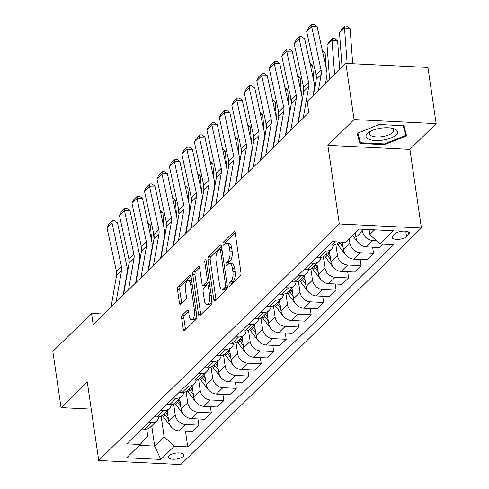 <?xml version="1.0" encoding="UTF-8"?>
<svg xmlns="http://www.w3.org/2000/svg" width="489" height="489" viewBox="0 0 489 489"><rect width="100%" height="100%" fill="white"/><g stroke="black" fill="none" stroke-linecap="round" stroke-linejoin="round"><path stroke-width="0.73" d="M228.986 285.252A1.687 0.715 -87.2 0 0 229.592 286.261A1.687 0.715 -87.2 0 0 229.897 286.12L240.307 275.882A2.408 1.027 -87.2 0 0 240.967 272.715L235.178 233.015A2.408 1.027 -87.2 0 0 234.317 231.572A2.408 1.027 -87.2 0 0 233.876 231.774L223.461 242.006A1.687 0.715 -87.2 0 0 223.002 244.225A1.687 0.715 -87.2 0 0 223.601 245.24A1.687 0.715 -87.2 0 0 223.913 245.099L225.258 243.773A7.708 3.282 -87.2 0 1 226.67 243.131A7.708 3.282 -87.2 0 1 229.427 247.746L229.909 251.053A7.708 3.282 -87.2 0 1 227.801 261.193L226.456 262.52A1.687 0.715 -87.2 0 0 225.991 264.738A1.687 0.715 -87.2 0 0 226.596 265.747A1.687 0.715 -87.2 0 0 226.902 265.606L228.253 264.286A7.708 3.282 -87.2 0 1 229.665 263.638A7.708 3.282 -87.2 0 1 232.416 268.259L232.898 271.566A7.708 3.282 -87.2 0 1 230.796 281.707L229.445 283.033A1.687 0.715 -87.2 0 0 228.986 285.252M183.247 456.426A7.855 2.983 171.7 0 0 183.919 454.941A7.855 2.983 171.7 0 0 177.574 452.942A7.855 2.983 171.7 0 0 169.053 455.724A7.855 2.983 171.7 0 0 168.375 457.209A7.855 2.983 171.7 0 0 174.726 459.208A7.855 2.983 171.7 0 0 183.247 456.426M182.33 315.099A2.408 1.027 -87.2 0 0 181.676 318.272L183.296 329.409A2.408 1.027 -87.2 0 0 184.157 330.851A2.408 1.027 -87.2 0 0 184.597 330.65L196.162 319.28A2.408 1.027 -87.2 0 0 196.822 316.114L191.028 276.413A2.408 1.027 -87.2 0 0 190.166 274.971A2.408 1.027 -87.2 0 0 189.726 275.173L178.167 286.536A2.408 1.027 -87.2 0 0 177.507 289.708L179.469 303.162A2.408 1.027 -87.2 0 0 180.331 304.604A2.408 1.027 -87.2 0 0 180.771 304.402L185.722 299.537A2.408 1.027 -87.2 0 0 186.376 296.371L185.404 289.696A6.443 2.745 -87.2 0 1 188.344 280.686A6.443 2.745 -87.2 0 1 190.649 284.543L194.463 310.68A6.443 2.745 -87.2 0 1 191.523 319.696A6.443 2.745 -87.2 0 1 189.219 315.833L188.583 311.475A2.408 1.027 -87.2 0 0 187.721 310.032A2.408 1.027 -87.2 0 0 187.281 310.234L182.33 315.099L184.549 315.209A2.408 1.027 -87.2 0 0 183.888 318.376L185.514 329.519A2.408 1.027 -87.2 0 0 185.551 329.714M87.262 381.848L61.058 407.612L52.861 351.438L91.547 313.406L93.185 324.641L308.828 112.653L307.19 101.419L345.876 63.393L354.067 119.567L327.862 145.331L339.335 223.974L98.735 460.491L87.262 381.848M213.772 299.445A2.408 1.027 -87.2 0 0 214.634 300.888A2.408 1.027 -87.2 0 0 215.074 300.692L226.639 289.323A2.408 1.027 -87.2 0 0 227.299 286.157L221.505 246.456A2.408 1.027 -87.2 0 0 220.643 245.013A2.408 1.027 -87.2 0 0 220.203 245.209L208.638 256.578A2.408 1.027 -87.2 0 0 207.984 259.745L213.772 299.445L215.991 299.555A2.408 1.027 -87.2 0 0 216.028 299.757M211.401 304.305L199.836 315.668A2.408 1.027 -87.2 0 1 199.396 315.87A2.408 1.027 -87.2 0 1 198.534 314.427L192.745 274.726A2.408 1.027 -87.2 0 1 193.406 271.56L198.351 266.694A2.408 1.027 -87.2 0 1 198.791 266.493A2.408 1.027 -87.2 0 1 199.653 267.935L202 284.036A2.408 1.027 -87.2 0 0 202.862 285.478A2.408 1.027 -87.2 0 0 203.302 285.276L206.584 282.049A2.408 1.027 -87.2 0 0 207.244 278.883L204.799 262.122A1.687 0.715 -87.2 0 1 205.569 259.763A1.687 0.715 -87.2 0 1 206.169 260.771L212.061 301.132A2.408 1.027 -87.2 0 1 211.401 304.305M394.996 233.834L392.801 235.998A7.61 2.885 171.7 0 0 392.147 237.434A7.61 2.885 171.7 0 0 398.297 239.372A7.61 2.885 171.7 0 0 406.555 236.676L408.749 234.518A7.61 2.885 171.7 0 0 409.403 233.076A7.61 2.885 171.7 0 0 403.254 231.138A7.61 2.885 171.7 0 0 394.996 233.834M339.335 223.974L421.408 228.027L180.808 464.55L98.735 460.491M185.453 431.188L187.739 446.854L393.4 244.683L379.977 244.017L393.456 230.771L359.299 229.084L345.821 242.33L332.398 241.67L126.743 443.841L140.16 444.501L147.721 435.956L146.718 429.049M187.739 446.854L174.322 446.188L160.844 459.44L126.688 457.753L140.16 444.501M327.862 145.331L409.935 149.383L436.139 123.625L354.067 119.567M436.139 123.625L427.942 67.445L345.876 63.393M61.058 407.612L91.241 409.104M409.935 149.383L421.408 228.027M103.992 314.024L91.547 313.406M379.977 244.017L369.794 234.592L369.061 229.567M369.794 234.592L374.629 229.842M151.7 425.858L154.652 446.09L164.139 436.763L161.126 416.133M197.935 418.92L198.846 425.149L192.354 431.53L178.937 430.864A9.817 8.062 -134.5 0 1 168.754 421.439L167.177 410.644M198.846 425.149L185.423 424.489A9.817 8.062 -134.5 0 1 175.239 415.057L173.607 403.865M210.417 406.652L211.321 412.881L204.836 419.262L191.413 418.596A9.817 8.062 -134.5 0 1 181.23 409.171L179.659 398.376M211.321 412.881L197.904 412.221A9.817 8.062 -134.5 0 1 187.721 402.789L186.089 391.597M222.892 394.385L223.803 400.613L217.312 406.995L203.895 406.328A9.817 8.062 -134.5 0 1 193.711 396.903L192.134 386.108M223.803 400.613L210.38 399.953A9.817 8.062 -134.5 0 1 200.197 390.522L198.565 379.33M235.374 382.117L236.279 388.345L229.793 394.727L216.37 394.061A9.817 8.062 -134.5 0 1 206.187 384.635L204.616 373.84M236.279 388.345L222.862 387.685A9.817 8.062 -134.5 0 1 212.678 378.254L211.046 367.062M247.85 369.849L248.76 376.078L242.269 382.459L228.852 381.793A9.817 8.062 -134.5 0 1 218.669 372.367L217.092 361.573M248.76 376.078L235.343 375.418A9.817 8.062 -134.5 0 1 225.154 365.986L223.522 354.794M260.331 357.581L261.242 363.81L254.751 370.191L241.328 369.525A9.817 8.062 -134.5 0 1 231.144 360.1L229.573 349.305M261.242 363.81L247.819 363.15A9.817 8.062 -134.5 0 1 237.636 353.718L236.004 342.526M272.807 345.313L273.718 351.542L267.232 357.924L253.809 357.257A9.817 8.062 -134.5 0 1 243.626 347.832L242.049 337.037M273.718 351.542L260.301 350.882A9.817 8.062 -134.5 0 1 250.117 341.456L248.485 330.258M285.289 333.046L286.199 339.274L279.708 345.656L266.291 344.989A9.817 8.062 -134.5 0 1 256.108 335.564L254.531 324.769M286.199 339.274L272.776 338.614A9.817 8.062 -134.5 0 1 262.593 329.189L260.961 317.991M297.77 320.778L298.675 327.007L292.19 333.388L278.767 332.722A9.817 8.062 -134.5 0 1 268.583 323.296L267.012 312.502M298.675 327.007L285.258 326.346A9.817 8.062 -134.5 0 1 275.075 316.921L273.443 305.723M310.246 308.51L311.157 314.739L304.665 321.12L291.248 320.454A9.817 8.062 -134.5 0 1 281.065 311.028L279.488 300.234M311.157 314.739L297.734 314.079A9.817 8.062 -134.5 0 1 287.55 304.653L285.918 293.455M322.728 296.242L323.632 302.471L317.147 308.852L303.724 308.186A9.817 8.062 -134.5 0 1 293.541 298.761L291.97 287.972M323.632 302.471L310.215 301.811A9.817 8.062 -134.5 0 1 300.032 292.385L298.4 281.187M335.203 283.975L336.114 290.203L329.623 296.585L316.206 295.918A9.817 8.062 -134.5 0 1 306.022 286.493L304.445 275.704M336.114 290.203L322.697 289.543A9.817 8.062 -134.5 0 1 312.514 280.118L310.876 268.919M347.685 271.707L348.596 277.935L342.104 284.317L328.687 283.651A9.817 8.062 -134.5 0 1 318.504 274.225L316.927 263.437M348.596 277.935L335.173 277.275A9.817 8.062 -134.5 0 1 324.989 267.85L323.357 256.658M360.167 259.439L361.071 265.668L354.586 272.049L341.163 271.383A9.817 8.062 -134.5 0 1 330.98 261.957L329.409 251.169M361.071 265.668L347.655 265.007A9.817 8.062 -134.5 0 1 337.471 255.582L335.839 244.39M372.642 247.171L373.553 253.4L367.062 259.781L353.645 259.115A9.817 8.062 -134.5 0 1 343.461 249.69L342.361 242.159M373.553 253.4L360.13 252.74A9.817 8.062 -134.5 0 1 349.947 243.314L349.305 238.907M382.948 244.164L379.543 247.513L366.12 246.847A9.817 8.062 -134.5 0 1 355.937 237.422L355.295 233.015M376.347 240.655L372.612 240.472A9.817 8.062 -134.5 0 1 362.428 231.046L362.16 229.225M139.322 445.332L154.652 446.09L160.844 459.44M338.749 241.982L337.532 243.174A9.817 8.062 -134.5 0 1 331.964 245.16L328.993 245.013M333.535 245.093A9.817 8.062 -134.5 0 1 331.542 249.066A9.817 8.062 -134.5 0 1 325.974 251.053L323.003 250.906M331.542 249.066L325.057 255.441A9.817 8.062 -134.5 0 1 319.482 257.428L316.517 257.281M321.053 257.361A9.817 8.062 -134.5 0 1 319.066 261.334A9.817 8.062 -134.5 0 1 313.492 263.32L310.527 263.174M319.066 261.334L312.575 267.709A9.817 8.062 -134.5 0 1 307.006 269.696L304.036 269.549M308.577 269.628A9.817 8.062 -134.5 0 1 306.585 273.602A9.817 8.062 -134.5 0 1 301.016 275.588L298.046 275.441M306.585 273.602L300.099 279.977A9.817 8.062 -134.5 0 1 294.525 281.964L291.56 281.817M296.096 281.896A9.817 8.062 -134.5 0 1 294.109 285.863A9.817 8.062 -134.5 0 1 288.534 287.856L285.57 287.709M294.109 285.863L287.618 292.245A9.817 8.062 -134.5 0 1 282.049 294.231L279.078 294.085M283.614 294.164A9.817 8.062 -134.5 0 1 281.627 298.131A9.817 8.062 -134.5 0 1 276.059 300.124L273.088 299.971M281.627 298.131L275.142 304.513A9.817 8.062 -134.5 0 1 269.567 306.499L266.597 306.352M271.138 306.432A9.817 8.062 -134.5 0 1 269.152 310.399A9.817 8.062 -134.5 0 1 263.577 312.385L260.606 312.239M269.152 310.399L262.66 316.78A9.817 8.062 -134.5 0 1 257.086 318.767L254.121 318.62M258.657 318.7A9.817 8.062 -134.5 0 1 256.67 322.667A9.817 8.062 -134.5 0 1 251.101 324.653L248.131 324.507M256.67 322.667L250.179 329.048A9.817 8.062 -134.5 0 1 244.61 331.035L241.639 330.888M246.181 330.967A9.817 8.062 -134.5 0 1 244.188 334.934A9.817 8.062 -134.5 0 1 238.62 336.921L235.649 336.774M244.188 334.934L237.703 341.316A9.817 8.062 -134.5 0 1 232.128 343.302L229.164 343.156M233.699 343.235A9.817 8.062 -134.5 0 1 231.713 347.202A9.817 8.062 -134.5 0 1 226.138 349.189L223.173 349.042M231.713 347.202L225.221 353.584A9.817 8.062 -134.5 0 1 219.653 355.57L216.682 355.424M221.217 355.503A9.817 8.062 -134.5 0 1 219.231 359.47A9.817 8.062 -134.5 0 1 213.662 361.457L210.692 361.31M219.231 359.47L212.746 365.851A9.817 8.062 -134.5 0 1 207.171 367.838L204.206 367.691M208.742 367.771A9.817 8.062 -134.5 0 1 206.755 371.738A9.817 8.062 -134.5 0 1 201.181 373.724L198.216 373.578M206.755 371.738L200.264 378.119A9.817 8.062 -134.5 0 1 194.695 380.106L191.725 379.959M196.26 380.039A9.817 8.062 -134.5 0 1 194.274 384.006A9.817 8.062 -134.5 0 1 188.705 385.992L185.734 385.845M194.274 384.006L187.782 390.387A9.817 8.062 -134.5 0 1 182.214 392.374L179.243 392.227M183.785 392.306A9.817 8.062 -134.5 0 1 181.792 396.273A9.817 8.062 -134.5 0 1 176.223 398.26L173.253 398.113M181.792 396.273L175.306 402.655A9.817 8.062 -134.5 0 1 169.732 404.641L166.767 404.495M171.303 404.574A9.817 8.062 -134.5 0 1 169.316 408.541A9.817 8.062 -134.5 0 1 163.742 410.528L160.777 410.381M169.316 408.541L162.825 414.923A9.817 8.062 -134.5 0 1 157.256 416.909L154.286 416.762M158.821 416.842A9.817 8.062 -134.5 0 1 156.835 420.809A9.817 8.062 -134.5 0 1 151.266 422.796L148.295 422.649M156.835 420.809L150.349 427.19A9.817 8.062 -134.5 0 1 144.775 429.177L141.81 429.03M164.139 436.763L174.322 446.188M357.159 133.375L359.886 143.46L384.599 144.677L406.591 135.82L403.865 125.74L379.152 124.518L357.159 133.375M384.488 143.9L384.599 144.677M358.926 136.908L359.886 143.46M231.169 284.873A1.687 0.715 -87.2 0 1 231.664 283.143L233.015 281.817A7.708 3.282 -87.2 0 0 235.117 271.676L232.898 271.566M229.665 263.638L231.884 263.748A7.708 3.282 -87.2 0 1 234.634 268.369L235.117 271.676M226.67 243.131L228.889 243.241A7.708 3.282 -87.2 0 1 231.645 247.856L232.128 251.163A7.708 3.282 -87.2 0 1 230.019 261.303L228.675 262.63A1.687 0.715 -87.2 0 0 228.174 264.36M235.142 232.819L225.68 242.116A1.687 0.715 -87.2 0 0 225.184 243.846M221.474 246.254L210.857 256.688A2.408 1.027 -87.2 0 0 210.203 259.855L215.991 299.555M225.111 287.294A1.687 0.715 -87.2 0 0 225.57 285.075L220.49 250.227A1.687 0.715 -87.2 0 0 219.885 249.219A1.687 0.715 -87.2 0 0 219.579 249.359L218.155 250.753A7.708 3.282 -87.2 0 0 216.052 260.894L219.524 284.714A7.708 3.282 -87.2 0 0 222.281 289.335A7.708 3.282 -87.2 0 0 223.687 288.693L225.111 287.294L227.324 287.404L225.906 288.803L223.687 288.693M222.281 289.335L224.5 289.445A7.708 3.282 -87.2 0 0 225.906 288.803M199.622 267.74L195.618 271.67A2.408 1.027 -87.2 0 0 194.964 274.836L200.753 314.537A2.408 1.027 -87.2 0 0 200.79 314.733M202.862 285.478L205.08 285.588A2.408 1.027 -87.2 0 0 205.521 285.387L208.803 282.159A2.408 1.027 -87.2 0 0 209.2 281.523M204.439 300.741A6.443 2.745 -87.2 0 0 206.743 304.604A6.443 2.745 -87.2 0 0 209.683 295.588L208.338 286.383A2.408 1.027 -87.2 0 0 207.477 284.94A2.408 1.027 -87.2 0 0 207.036 285.142L203.754 288.369A2.408 1.027 -87.2 0 0 203.094 291.536L204.439 300.741M206.743 304.604L208.962 304.714A6.443 2.745 -87.2 0 0 211.878 299.873M209.714 285.05A2.408 1.027 -87.2 0 0 209.695 285.05L207.477 284.94M188.546 311.279L184.549 315.209M191.523 319.696L193.736 319.8A6.443 2.745 -87.2 0 0 196.651 314.959M191.78 281.572A6.443 2.745 -87.2 0 0 190.563 280.796L188.344 280.686M190.997 276.212L180.38 286.646A2.408 1.027 -87.2 0 0 179.726 289.818L181.688 303.272A2.408 1.027 -87.2 0 0 181.719 303.467M352.716 63.729L350.093 28.631L344.5 27.952L347.153 63.454M339.513 32.855L341.719 29.419L345.21 25.984L344.5 27.952L339.513 32.855L342.074 67.127M345.21 25.984L347.447 26.259L350.093 28.631M313.418 95.294L316.218 79.304A12.274 10.08 45.5 0 0 316.102 75.074L306.701 31.638L311.689 26.73L311.951 24.505L314.14 24.45L317.159 26.595L326.566 70.031A18.411 15.122 -134.5 0 1 326.738 76.382L325.509 83.411M317.159 26.595L311.689 26.73L321.096 70.165A12.274 10.08 45.5 0 1 321.212 74.395L318.412 90.392M306.701 31.638L308.455 27.94L311.951 24.505M339.745 69.414L337.612 40.899L332.025 40.22L334.586 74.487M358.847 243.29A6.504 5.342 -134.5 0 1 357.679 242.073L352.691 235.576M327.031 45.122L329.238 41.687L332.734 38.252L332.025 40.22L327.031 45.122L329.592 79.395M354.586 233.711L355.589 235.02M332.734 38.252L334.971 38.527L337.612 40.899M327.263 81.681L326.829 75.819M326.304 68.815L325.13 53.167L322.856 52.885M346.365 255.558A6.504 5.342 -134.5 0 1 345.203 254.341L337.917 244.867A18.778 15.422 -134.5 0 1 337.031 243.626M315.753 73.448L316.2 79.42M339.085 242A18.778 15.422 45.5 0 0 339.812 243.002L343.107 247.287M342.618 243.907L341.23 242.104M322.398 50.783L325.13 53.167M314.445 89.42L314.348 88.087M313.822 81.082L312.654 65.434L310.374 65.153M333.889 267.825A6.504 5.342 -134.5 0 1 332.722 266.609L325.436 257.135A18.778 15.422 -134.5 0 1 324.549 255.894M303.272 85.716L303.718 91.688M330.136 256.175L328.535 254.091A18.778 15.422 -134.5 0 1 327.667 252.88M326.469 254.054A18.778 15.422 45.5 0 0 327.337 255.27L330.631 259.555M309.922 63.05L312.654 65.434M298.223 123.081L303.736 91.571A12.274 10.08 45.5 0 0 303.626 87.342L294.219 43.906L299.213 38.998L299.47 36.773L301.658 36.718L304.684 38.863L314.085 82.299A18.411 15.122 -134.5 0 1 314.262 88.65L313.027 95.679M304.684 38.863L299.213 38.998L308.614 82.433A12.274 10.08 45.5 0 1 308.73 86.663L303.217 118.173M294.219 43.906L295.979 40.208L299.47 36.773M285.741 135.349L291.261 103.839A12.274 10.08 45.5 0 0 291.144 99.609L281.737 56.174L286.731 51.266L286.994 49.041L289.182 48.986L292.202 51.131L301.609 94.566A18.411 15.122 -134.5 0 1 301.78 100.917L297.832 123.46M292.202 51.131L286.731 51.266L296.138 94.701A12.274 10.08 45.5 0 1 296.255 98.931L290.735 130.441M281.737 56.174L283.498 52.476L286.994 49.041M273.265 147.617L278.779 116.107A12.274 10.08 45.5 0 0 278.663 111.877L269.262 68.442L274.256 63.533L274.512 61.308L276.701 61.253L279.726 63.399L289.127 106.834A18.411 15.122 -134.5 0 1 289.305 113.185L285.356 135.728M279.726 63.399L274.256 63.533L283.657 106.969A12.274 10.08 45.5 0 1 283.773 111.199L278.253 142.709M269.262 68.442L271.016 64.744L274.512 61.308M301.97 101.688L301.866 100.355M301.346 93.35L300.173 77.696L297.893 77.421M298.07 122.116A18.411 15.122 45.5 0 0 298.247 122.947M321.407 280.093A6.504 5.342 -134.5 0 1 320.246 278.877L312.96 269.402A18.778 15.422 -134.5 0 1 312.068 268.161M290.79 97.983L291.242 103.955M317.661 268.443L316.053 266.358A18.778 15.422 -134.5 0 1 315.185 265.148M313.987 266.322A18.778 15.422 45.5 0 0 314.855 267.538L318.15 271.823M297.44 75.318L300.173 77.696M260.784 159.885L266.303 128.375A12.274 10.08 45.5 0 0 266.187 124.145L256.78 80.709L261.774 75.801L262.031 73.576L264.225 73.521L267.245 75.667L276.652 119.102A18.411 15.122 -134.5 0 1 276.823 125.453L272.874 147.996M267.245 75.667L261.774 75.801L271.181 119.237A12.274 10.08 45.5 0 1 271.291 123.466L265.778 154.976M256.78 80.709L258.54 77.011L262.031 73.576M383.4 140.031A15.954 6.057 171.7 0 0 396.854 134.151A15.954 6.057 171.7 0 0 392.3 128.271A15.954 6.057 171.7 0 0 380.222 128.265A15.954 6.057 171.7 0 0 370.081 131.51A15.954 6.057 171.7 0 0 367.704 138.662A15.954 6.057 171.7 0 0 383.4 140.031M371.542 130.783A12.078 4.584 171.7 0 0 369.562 133.845A12.078 4.584 171.7 0 0 382.716 136.553A12.078 4.584 171.7 0 0 393.462 130.355A12.078 4.584 171.7 0 0 390.687 127.99M403.156 125.704L405.76 135.331L384.452 143.919L360.503 142.733L357.893 133.081M404.935 129.683L405.76 135.331M289.488 113.955L289.39 112.623M288.865 105.618L287.697 89.964L285.417 89.689M285.588 134.383A18.411 15.122 45.5 0 0 285.765 135.215M308.926 292.361A6.504 5.342 -134.5 0 1 307.764 291.144L300.478 281.67A18.778 15.422 -134.5 0 1 299.592 280.429M278.314 110.251L278.761 116.223M305.179 280.71L303.571 278.626A18.778 15.422 -134.5 0 1 302.703 277.416M301.505 278.589A18.778 15.422 45.5 0 0 302.373 279.8L305.674 284.091M284.959 87.586L287.697 89.964M277.012 126.223L276.908 124.891M276.389 117.886L275.215 102.232L272.935 101.957M273.113 146.651A18.411 15.122 45.5 0 0 273.29 147.482M296.45 304.629A6.504 5.342 -134.5 0 1 295.283 303.412L288.003 293.938A18.778 15.422 -134.5 0 1 287.11 292.697M265.833 122.519L266.279 128.491M292.697 292.978L291.096 290.894A18.778 15.422 -134.5 0 1 290.228 289.684M289.03 290.857A18.778 15.422 45.5 0 0 289.898 292.067L293.192 296.358M272.483 99.854L275.215 102.232M264.531 138.491L264.433 137.158M263.907 130.153L262.74 114.499L260.46 114.224M260.631 158.919A18.411 15.122 45.5 0 0 260.808 159.75M283.968 316.896A6.504 5.342 -134.5 0 1 282.807 315.68L275.521 306.206A18.778 15.422 -134.5 0 1 274.635 304.965M253.357 134.787L253.803 140.759M280.221 305.246L278.614 303.162A18.778 15.422 -134.5 0 1 277.746 301.951M276.548 303.125A18.778 15.422 45.5 0 0 277.416 304.335L280.71 308.626M260.001 112.122L262.74 114.499M252.049 150.759L251.951 149.426M251.425 142.421L250.258 126.767L247.978 126.492M248.149 171.187A18.411 15.122 45.5 0 0 248.326 172.018M271.493 329.164A6.504 5.342 -134.5 0 1 270.325 327.948L263.039 318.467A18.778 15.422 -134.5 0 1 262.153 317.233M240.875 147.055L241.321 153.026M267.74 317.514L266.138 315.429A18.778 15.422 -134.5 0 1 265.27 314.219M264.072 315.393A18.778 15.422 45.5 0 0 264.94 316.603L268.235 320.894M247.526 124.389L250.258 126.767M239.573 163.026L239.469 161.694M238.95 154.689L237.776 139.035L235.502 138.76M235.674 183.454A18.411 15.122 45.5 0 0 235.851 184.286M259.011 341.432A6.504 5.342 -134.5 0 1 257.85 340.216L250.564 330.735A18.778 15.422 -134.5 0 1 249.671 329.5M228.4 159.322L228.846 165.294M255.264 329.782L253.657 327.697A18.778 15.422 -134.5 0 1 252.789 326.487M251.59 327.661A18.778 15.422 45.5 0 0 252.458 328.871L255.753 333.162M235.044 136.657L237.776 139.035M248.308 172.152L253.822 140.643A12.274 10.08 45.5 0 0 253.705 136.413L244.304 92.977L249.292 88.069L249.555 85.844L251.743 85.789L254.769 87.934L264.17 131.37A18.411 15.122 -134.5 0 1 264.341 137.721L260.399 160.264M254.769 87.934L249.292 88.069L258.699 131.504A12.274 10.08 45.5 0 1 258.815 135.734L253.296 167.244M244.304 92.977L246.059 89.273L249.555 85.844M235.826 184.42L241.346 152.91A12.274 10.08 45.5 0 0 241.23 148.68L231.823 105.245L236.817 100.337L237.073 98.112L239.262 98.057L242.287 100.202L251.688 143.638A18.411 15.122 -134.5 0 1 251.866 149.989L247.917 172.531M242.287 100.202L236.817 100.337L246.218 143.772A12.274 10.08 45.5 0 1 246.334 148.002L240.82 179.512M231.823 105.245L233.583 101.541L237.073 98.112M223.345 196.688L228.864 165.178A12.274 10.08 45.5 0 0 228.748 160.948L219.347 117.513L224.335 112.604L224.598 110.373L226.786 110.325L229.806 112.47L239.213 155.905A18.411 15.122 -134.5 0 1 239.384 162.256L235.435 184.799M229.806 112.47L224.335 112.604L233.742 156.04A12.274 10.08 45.5 0 1 233.858 160.27L228.339 191.78M219.347 117.513L221.101 113.809L224.598 110.373M210.869 208.956L216.382 177.446A12.274 10.08 45.5 0 0 216.272 173.216L206.865 129.781L211.859 124.872L212.116 122.641L214.304 122.592L217.33 124.738L226.731 168.173A18.411 15.122 -134.5 0 1 226.908 174.524L222.96 197.067M217.33 124.738L211.859 124.872L221.26 168.308A12.274 10.08 45.5 0 1 221.376 172.538L215.857 204.047M206.865 129.781L208.62 126.076L212.116 122.641M198.387 221.224L203.907 189.714A12.274 10.08 45.5 0 0 203.791 185.484L194.384 142.048L199.378 137.14L199.634 134.909L201.829 134.86L204.848 137.006L214.255 180.441A18.411 15.122 -134.5 0 1 214.427 186.792L210.478 209.335M204.848 137.006L199.378 137.14L208.785 180.575A12.274 10.08 45.5 0 1 208.895 184.805L203.381 216.315M194.384 142.048L196.144 138.344L199.634 134.909M227.092 175.294L226.994 173.962M226.468 166.957L225.301 151.303L223.021 151.028M223.192 195.722A18.411 15.122 45.5 0 0 223.369 196.554M246.529 353.7A6.504 5.342 -134.5 0 1 245.368 352.483L238.082 343.003A18.778 15.422 -134.5 0 1 237.196 341.768M215.918 171.59L216.364 177.562M242.782 342.049L241.181 339.965A18.778 15.422 -134.5 0 1 240.307 338.755M239.109 339.928A18.778 15.422 45.5 0 0 239.983 341.139L243.277 345.43M222.562 148.925L225.301 151.303M185.912 233.491L191.425 201.981A12.274 10.08 45.5 0 0 191.309 197.752L181.908 154.316L186.896 149.408L187.159 147.177L189.347 147.128L192.373 149.273L201.774 192.709A18.411 15.122 -134.5 0 1 201.945 199.06L198.002 221.603M192.373 149.273L186.896 149.408L196.303 192.843A12.274 10.08 45.5 0 1 196.419 197.073L190.899 228.583M181.908 154.316L183.662 150.612L187.159 147.177M214.616 187.562L214.512 186.23M213.993 179.225L212.819 163.571L210.539 163.295M210.716 207.99A18.411 15.122 45.5 0 0 210.893 208.821M234.054 365.968A6.504 5.342 -134.5 0 1 232.886 364.751L225.606 355.271A18.778 15.422 -134.5 0 1 224.714 354.036M203.436 183.858L203.882 189.83M230.301 354.317L228.699 352.233A18.778 15.422 -134.5 0 1 227.831 351.023M226.633 352.196A18.778 15.422 45.5 0 0 227.501 353.406L230.796 357.691M210.087 161.193L212.819 163.571M173.43 245.759L178.95 214.249A12.274 10.08 45.5 0 0 178.833 210.019L169.426 166.584L174.42 161.676L174.677 159.445L176.865 159.396L179.891 161.541L189.298 204.977A18.411 15.122 -134.5 0 1 189.469 211.327L185.52 233.87M179.891 161.541L174.42 161.676L183.821 205.111A12.274 10.08 45.5 0 1 183.937 209.341L178.424 240.851M169.426 166.584L171.187 162.88L174.677 159.445M202.134 199.83L202.036 198.497M201.511 191.492L200.343 175.838L198.063 175.563M198.234 220.258A18.411 15.122 45.5 0 0 198.412 221.089M221.572 378.235A6.504 5.342 -134.5 0 1 220.411 377.019L213.125 367.539A18.778 15.422 -134.5 0 1 212.238 366.304M190.961 196.126L191.407 202.098M217.825 366.585L216.217 364.501A18.778 15.422 -134.5 0 1 215.349 363.29M214.151 364.464A18.778 15.422 45.5 0 0 215.019 365.674L218.314 369.959M197.605 173.461L200.343 175.838M160.948 258.027L166.468 226.517A12.274 10.08 45.5 0 0 166.352 222.281L156.951 178.852L161.938 173.943L162.201 171.712L164.39 171.663L167.409 173.809L176.816 217.244A18.411 15.122 -134.5 0 1 176.987 223.595L173.039 246.138M167.409 173.809L161.938 173.943L171.346 217.379A12.274 10.08 45.5 0 1 171.462 221.609L165.942 253.119M156.951 178.852L158.705 175.148L162.201 171.712M189.653 212.098L189.555 210.765M189.029 203.76L187.862 188.106L185.582 187.831M185.759 232.526A18.411 15.122 45.5 0 0 185.936 233.357M209.096 390.503A6.504 5.342 -134.5 0 1 207.929 389.281L200.643 379.806A18.778 15.422 -134.5 0 1 199.756 378.572M178.479 208.393L178.925 214.365M205.343 378.853L203.742 376.768A18.778 15.422 -134.5 0 1 202.874 375.558M201.676 376.732A18.778 15.422 45.5 0 0 202.544 377.942L205.838 382.227M185.129 185.728L187.862 188.106M148.473 270.295L153.986 238.785A12.274 10.08 45.5 0 0 153.876 234.549L144.469 191.12L149.463 186.211L149.72 183.98L151.908 183.931L154.934 186.077L164.335 229.512A18.411 15.122 -134.5 0 1 164.512 235.863L160.563 258.406M154.934 186.077L149.463 186.211L158.864 229.647A12.274 10.08 45.5 0 1 158.98 233.876L153.467 265.386M144.469 191.12L146.229 187.415L149.72 183.98M177.177 224.365L177.073 223.033M176.553 216.028L175.38 200.374L173.106 200.099M173.277 244.793A18.411 15.122 45.5 0 0 173.454 245.625M196.615 402.771A6.504 5.342 -134.5 0 1 195.453 401.548L188.167 392.074A18.778 15.422 -134.5 0 1 187.281 390.839M166.003 220.661L166.449 226.633M192.868 391.121L191.26 389.036A18.778 15.422 -134.5 0 1 190.392 387.826M189.194 388.999A18.778 15.422 45.5 0 0 190.062 390.21L193.357 394.495M172.648 197.996L175.38 200.374M135.991 282.563L141.51 251.053A12.274 10.08 45.5 0 0 141.394 246.817L131.987 203.387L136.981 198.479L137.244 196.248L139.432 196.199L142.452 198.345L151.859 241.78A18.411 15.122 -134.5 0 1 152.03 248.131L148.081 270.674M142.452 198.345L136.981 198.479L146.388 241.914A12.274 10.08 45.5 0 1 146.498 246.144L140.985 277.654M131.987 203.387L133.748 199.683L137.244 196.248M164.695 236.633L164.597 235.301M164.072 228.296L162.904 212.642L160.624 212.367M160.795 257.061A18.411 15.122 45.5 0 0 160.973 257.892M184.139 415.039A6.504 5.342 -134.5 0 1 182.972 413.816L175.685 404.342A18.778 15.422 -134.5 0 1 174.799 403.101M153.522 232.929L153.968 238.901M180.386 403.388L178.785 401.304A18.778 15.422 -134.5 0 1 177.91 400.094M176.712 401.267A18.778 15.422 45.5 0 0 177.586 402.478L180.881 406.762M160.166 210.264L162.904 212.642M123.515 294.83L129.029 263.32A12.274 10.08 45.5 0 0 128.913 259.084L119.512 215.649L124.499 210.747L124.762 208.516L126.951 208.467L129.976 210.612L139.377 254.048A18.411 15.122 -134.5 0 1 139.548 260.399L135.606 282.942M129.976 210.612L124.499 210.747L133.907 254.182A12.274 10.08 45.5 0 1 134.023 258.412L128.503 289.922M119.512 215.649L121.266 211.951L124.762 208.516M152.22 248.901L152.116 247.568M151.596 240.564L150.423 224.909L148.143 224.634M148.32 269.329A18.411 15.122 45.5 0 0 148.497 270.16M171.657 427.307A6.504 5.342 -134.5 0 1 170.496 426.084L163.21 416.61A18.778 15.422 -134.5 0 1 162.317 415.369M141.04 245.197L141.486 251.169M167.91 415.656L166.303 413.572A18.778 15.422 -134.5 0 1 165.435 412.361M164.237 413.535A18.778 15.422 45.5 0 0 165.105 414.745L168.399 419.03M147.69 222.532L150.423 224.909M111.034 307.098L116.553 275.588A12.274 10.08 45.5 0 0 116.437 271.352L107.03 227.917L112.024 223.015L112.281 220.783L114.469 220.735L117.494 222.88L126.902 266.316A18.411 15.122 -134.5 0 1 127.073 272.666L123.124 295.209M117.494 222.88L112.024 223.015L121.425 266.45A12.274 10.08 45.5 0 1 121.541 270.68L116.027 302.19M107.03 227.917L108.79 224.219L112.281 220.783M168.754 421.439L175.239 415.057M181.23 409.171L187.721 402.789M193.711 396.903L200.197 390.522M206.187 384.635L212.678 378.254M218.669 372.367L225.154 365.986M231.144 360.1L237.636 353.718M243.626 347.832L250.117 341.456M256.108 335.564L262.593 329.189M268.583 323.296L275.075 316.921M281.065 311.028L287.55 304.653M293.541 298.761L300.032 292.385M306.022 286.493L312.514 280.118M318.504 274.225L324.989 267.85M330.98 261.957L337.471 255.582M343.461 249.69L349.947 243.314M355.937 237.422L362.428 231.046M331.964 245.16L335.368 241.817M366.12 246.847L372.612 240.472M353.645 259.115L360.13 252.74M319.482 257.428L325.974 251.053M341.163 271.383L347.655 265.007M307.006 269.696L313.492 263.32M328.687 283.651L335.173 277.275M294.525 281.964L301.016 275.588M316.206 295.918L322.697 289.543M282.049 294.231L288.534 287.856M303.724 308.186L310.215 301.811M269.567 306.499L276.059 300.124M291.248 320.454L297.734 314.079M257.086 318.767L263.577 312.385M278.767 332.722L285.258 326.346M244.61 331.035L251.101 324.653M266.291 344.989L272.776 338.614M232.128 343.302L238.62 336.921M253.809 357.257L260.301 350.882M219.653 355.57L226.138 349.189M241.328 369.525L247.819 363.15M207.171 367.838L213.662 361.457M228.852 381.793L235.343 375.418M194.695 380.106L201.181 373.724M216.37 394.061L222.862 387.685M182.214 392.374L188.705 385.992M203.895 406.328L210.38 399.953M169.732 404.641L176.223 398.26M191.413 418.596L197.904 412.221M157.256 416.909L163.742 410.528M178.937 430.864L185.423 424.489M144.775 429.177L151.266 422.796M408.364 231.884L408.749 234.518M405.754 231.193L406.555 236.676M233.015 281.817L230.796 281.707M234.634 268.369L232.416 268.259M228.675 262.63L226.456 262.52M230.019 261.303L227.801 261.193M232.128 251.163L229.909 251.053M231.645 247.856L229.427 247.746M225.68 242.116L223.461 242.006M234.732 231.817L233.876 231.774M231.664 283.143L229.445 283.033M210.203 259.855L207.984 259.745M210.857 256.688L208.638 256.578M221.065 245.252L220.203 245.209M227.153 285.154L225.57 285.075M222.067 250.307L220.49 250.227M200.753 314.537L198.534 314.427M194.964 274.836L192.745 274.726M195.618 271.67L193.406 271.56M199.212 266.737L198.351 266.694M205.521 285.387L203.302 285.276M208.803 282.159L206.584 282.049M208.827 278.962L207.244 278.883M206.376 262.196L204.799 262.122M211.26 295.668L209.683 295.588M209.922 286.462L208.338 286.383M188.143 310.277L187.281 310.234M196.04 310.759L194.463 310.68M192.226 284.622L190.649 284.543M181.688 303.272L179.469 303.162M179.726 289.818L177.507 289.708M180.38 286.646L178.167 286.536M190.588 275.215L189.726 275.173M185.514 329.519L183.296 329.409M183.888 318.376L181.676 318.272M316.218 79.304L321.212 74.395M316.102 75.074L321.096 70.165M337.917 244.867L339.812 243.002M328.535 254.091L329.672 252.972M325.436 257.135L327.337 255.27M303.736 91.571L308.73 86.663M303.626 87.342L308.614 82.433M291.261 103.839L296.255 98.931M291.144 99.609L296.138 94.701M278.779 116.107L283.773 111.199M278.663 111.877L283.657 106.969M316.053 266.358L317.19 265.24M312.96 269.402L314.855 267.538M266.303 128.375L271.291 123.466M266.187 124.145L271.181 119.237M303.571 278.626L304.708 277.507M300.478 281.67L302.373 279.8M291.096 290.894L292.233 289.775M288.003 293.938L289.898 292.067M278.614 303.162L279.751 302.043M275.521 306.206L277.416 304.335M266.138 315.429L267.275 314.311M263.039 318.467L264.94 316.603M253.657 327.697L254.793 326.579M250.564 330.735L252.458 328.871M253.822 140.643L258.815 135.734M253.705 136.413L258.699 131.504M241.346 152.91L246.334 148.002M241.23 148.68L246.218 143.772M228.864 165.178L233.858 160.27M228.748 160.948L233.742 156.04M216.382 177.446L221.376 172.538M216.272 173.216L221.26 168.308M203.907 189.714L208.895 184.805M203.791 185.484L208.785 180.575M241.181 339.965L242.318 338.846M238.082 343.003L239.983 341.139M191.425 201.981L196.419 197.073M191.309 197.752L196.303 192.843M228.699 352.233L229.836 351.114M225.606 355.271L227.501 353.406M178.95 214.249L183.937 209.341M178.833 210.019L183.821 205.111M216.217 364.501L217.354 363.382M213.125 367.539L215.019 365.674M166.468 226.517L171.462 221.609M166.352 222.281L171.346 217.379M203.742 376.768L204.879 375.65M200.643 379.806L202.544 377.942M153.986 238.785L158.98 233.876M153.876 234.549L158.864 229.647M191.26 389.036L192.397 387.918M188.167 392.074L190.062 390.21M141.51 251.053L146.498 246.144M141.394 246.817L146.388 241.914M178.785 401.304L179.921 400.185M175.685 404.342L177.586 402.478M129.029 263.32L134.023 258.412M128.913 259.084L133.907 254.182M166.303 413.572L167.44 412.453M163.21 416.61L165.105 414.745M116.553 275.588L121.541 270.68M116.437 271.352L121.425 266.45M221.927 249.317L219.885 249.219"/></g></svg>
